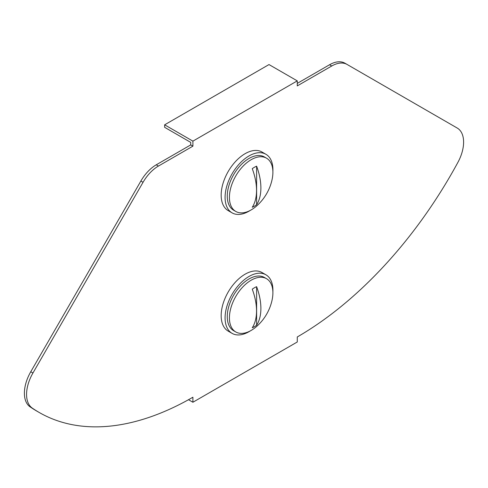 <?xml version="1.0" encoding="UTF-8"?>
<svg xmlns="http://www.w3.org/2000/svg" width="488" height="488" viewBox="0 0 488 488"><rect width="100%" height="100%" fill="white"/><g stroke="black" fill="none" stroke-linecap="round" stroke-linejoin="round"><path stroke-width="0.73" d="M32.245 408.084A307.489 177.528 120 0 0 39.162 412.451A307.489 177.528 120 0 0 192.906 397.226L192.906 402.246L297.271 341.99L297.271 336.97A307.489 177.528 -60 0 0 457.927 162.321A30.75 17.751 -60 0 0 457.238 128.051L347.127 64.471A30.75 17.751 -60 0 0 331.748 65.996L297.271 85.9L297.271 80.88L192.906 141.136L192.906 146.156L158.423 166.066A30.75 17.751 120 0 0 143.051 182.292L32.934 373.015A30.75 17.751 120 0 0 32.245 408.084L30.073 406.827A307.489 177.528 120 0 0 36.984 411.201L39.162 412.451M192.906 146.156L190.729 144.906L156.251 164.81A30.75 17.751 120 0 0 140.873 181.042L30.762 371.758A30.75 17.751 120 0 0 30.073 406.827M190.729 144.906L190.729 142.392L164.639 127.325L164.639 124.818L192.906 141.136M297.271 83.393L329.577 64.739A30.75 17.751 -60 0 1 344.949 63.22L347.127 64.471L344.949 63.22M164.639 124.818L269.004 64.562L297.271 80.88M188.508 399.709L192.906 402.246M250.332 210.371A33.825 19.526 -60 0 1 232.087 212.859A33.825 19.526 -60 0 1 225.084 197.378A33.825 19.526 -60 0 1 239.846 163.334A33.825 19.526 -60 0 1 265.911 154.275A33.825 19.526 -60 0 1 272.92 169.757A33.825 19.526 -60 0 1 272.884 171.319M232.087 212.859L228.177 210.602A33.825 19.526 -60 0 1 221.168 195.115A33.825 19.526 -60 0 1 235.936 161.077A33.825 19.526 -60 0 1 262.001 152.018L265.911 154.275M251.155 159.704A30.75 17.751 -60 0 1 266.527 158.179A30.75 17.751 -60 0 1 271.944 180.157A49.197 49.197 0 0 1 257.524 205.137A30.75 17.751 -60 0 1 251.155 209.919A30.75 17.751 -60 0 1 235.777 211.438A30.75 17.751 -60 0 1 231.068 186.8A30.75 17.751 -60 0 1 251.155 159.704M235.777 211.438L233.624 210.194A30.75 17.751 -60 0 1 228.915 185.556A30.75 17.751 -60 0 1 249.002 158.46A30.75 17.751 -60 0 1 264.374 156.935L266.527 158.179M254.437 167.256A23.82 13.749 120 0 0 252.259 168.677A49.105 28.347 -120 0 1 252.259 207.248A23.82 13.749 120 0 0 254.437 206.156A23.82 13.749 120 0 0 256.609 204.734L256.609 166.164A23.82 13.749 120 0 0 254.437 167.256M256.609 166.164A49.105 28.347 60 0 1 256.609 204.734M250.332 330.882A33.825 19.526 -60 0 1 232.087 333.371A33.825 19.526 -60 0 1 225.084 317.889A33.825 19.526 -60 0 1 239.846 283.851A33.825 19.526 -60 0 1 265.911 274.787A33.825 19.526 -60 0 1 272.92 290.269A33.825 19.526 -60 0 1 272.884 291.83M232.087 333.371L228.177 331.114A33.825 19.526 -60 0 1 221.168 315.626A33.825 19.526 -60 0 1 235.936 281.588A33.825 19.526 -60 0 1 262.001 272.53L265.911 274.787M251.155 330.431A30.75 17.751 -60 0 1 235.777 331.95A30.75 17.751 -60 0 1 231.068 307.312A30.75 17.751 -60 0 1 251.155 280.216A30.75 17.751 -60 0 1 266.527 278.691A30.75 17.751 -60 0 1 271.944 300.669A49.197 49.197 0 0 1 257.524 325.649A30.75 17.751 -60 0 1 251.155 330.431M235.777 331.95L233.624 330.712A30.75 17.751 -60 0 1 228.915 306.067A30.75 17.751 -60 0 1 249.002 278.971A30.75 17.751 -60 0 1 264.374 277.452L266.527 278.691M254.437 326.667A23.82 13.749 120 0 0 256.609 325.246L256.609 286.676A23.82 13.749 120 0 0 254.437 287.767A23.82 13.749 120 0 0 252.259 289.189A49.105 28.347 -120 0 1 252.259 327.759A23.82 13.749 120 0 0 254.437 326.667M256.609 286.676A49.105 28.347 60 0 1 256.609 325.246M30.762 371.758L32.934 373.015M140.873 181.042L143.051 182.292M156.251 164.81L158.423 166.066M329.577 64.739L331.748 65.996"/></g></svg>
